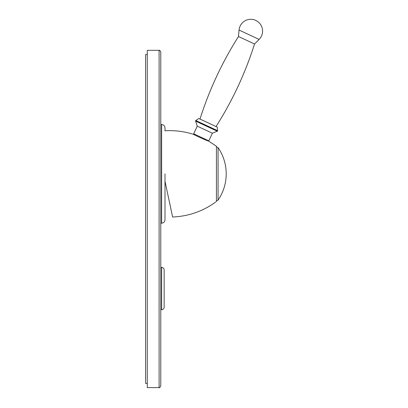 <?xml version="1.0" encoding="UTF-8"?>
<svg xmlns="http://www.w3.org/2000/svg" width="408" height="408" viewBox="0 0 408 408"><rect width="100%" height="100%" fill="white"/><g stroke="black" fill="none" stroke-linecap="round" stroke-linejoin="round"><path stroke-width="0.61" d="M172.151 214.853L172.609 217.01C188.047 216.352 202.093 211.584 214.741 202.705M165.204 182.167L172.604 216.985L164.995 181.193L164.995 173.854L164.995 219.81C164.796 221.855 163.669 222.982 161.624 223.181L160.778 223.181M170.054 204.994L169.799 203.791M168.662 198.446L167.198 191.566M161.624 223.181L161.624 124.532C163.669 124.731 164.796 125.853 164.995 127.903L164.995 130.795C174.854 130.203 184.482 131.432 193.876 134.487C193.367 134.64 209.253 141.744 208.524 141.015L216.429 146.243L216.429 201.384C214.124 203.194 214.124 203.194 216.429 201.384L215.694 201.965M215.159 202.383L214.838 202.628M164.995 181.193L164.995 216.77M159.095 50.332C159.502 49.904 160.064 50.465 160.778 52.015L160.778 385.912C160.064 387.467 159.502 388.028 159.095 387.6L147.288 387.6L147.288 50.332L159.095 50.332L159.095 387.6M161.624 309.692C163.159 309.539 164.001 308.698 164.154 307.163L164.154 269.892C164.001 268.357 163.159 267.515 161.624 267.362L161.624 309.692L160.778 309.692L160.778 288.527M147.288 383.382L145.6 383.382L145.6 54.544L147.288 54.544M194.881 135.023L195.136 134.467M207.188 140.546L207.366 140.168M197.248 126.148L212.379 133.207L208.82 140.847L193.688 133.793L197.248 126.148L195.611 121.105A0.505 0.505 0 0 1 195.815 120.528L198.854 118.524L217.194 127.077L217.612 130.693L195.815 120.528M212.379 133.207L217.296 131.218A0.505 0.505 0 0 0 217.612 130.693M199.996 119.059A352.446 352.446 0 0 1 238.481 36.526L239.047 30.054A11.786 11.786 0 0 1 255.77 20.4A11.786 11.786 0 0 1 259.126 39.418L239.047 30.054M216.046 126.541A352.446 352.446 0 0 0 254.531 44.008L238.481 36.526M254.531 44.008L259.126 39.418M216.429 146.875L216.429 200.838M218.066 147.604L218.066 200.104A46.374 46.374 0 0 0 218.066 147.604L216.674 146.875M217.296 131.218L195.611 121.105M216.674 200.838L218.066 200.104M161.624 267.362L160.778 267.362M161.624 124.532L160.778 124.532"/></g></svg>

